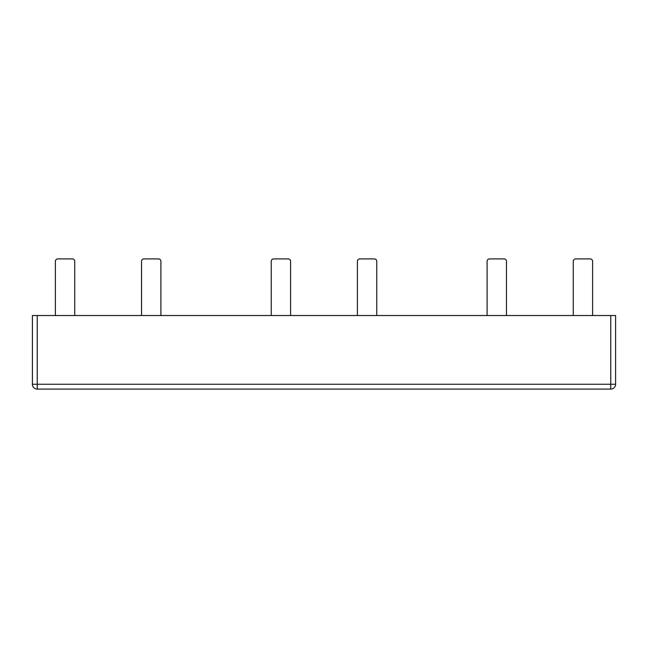<?xml version="1.0" encoding="UTF-8"?>
<svg xmlns="http://www.w3.org/2000/svg" width="648" height="648" viewBox="0 0 648 648"><rect width="100%" height="100%" fill="white"/><g stroke="black" fill="none" stroke-linecap="round" stroke-linejoin="round"><path stroke-width="0.97" d="M141.539 315.527L141.539 261.322A2.422 2.422 0 0 1 143.961 258.9L158.477 258.9A2.422 2.422 0 0 1 160.898 261.322L160.898 315.527L141.539 315.527M357.396 315.527L357.396 261.322A2.422 2.422 0 0 1 359.818 258.9L374.333 258.9A2.422 2.422 0 0 1 376.755 261.322L376.755 315.527L357.396 315.527M573.253 315.527L573.253 261.322A2.422 2.422 0 0 1 575.675 258.9L590.19 258.9A2.422 2.422 0 0 1 592.612 261.322L592.612 315.527L573.253 315.527M55.388 315.527L55.388 261.322A2.422 2.422 0 0 1 57.81 258.9L72.325 258.9A2.422 2.422 0 0 1 74.747 261.322L74.747 315.527L55.388 315.527M271.245 315.527L271.245 261.322A2.422 2.422 0 0 1 273.667 258.9L288.182 258.9A2.422 2.422 0 0 1 290.604 261.322L290.604 315.527L271.245 315.527M487.102 315.527L487.102 261.322A2.422 2.422 0 0 1 489.524 258.9L504.039 258.9A2.422 2.422 0 0 1 506.461 261.322L506.461 315.527L487.102 315.527M37.244 315.527L615.6 315.527L615.6 384.256A4.844 4.844 0 0 1 610.756 389.1L37.244 389.1A4.844 4.844 0 0 1 32.4 384.256L32.4 315.527L32.4 384.256L615.6 384.256A4.844 4.844 0 0 1 610.756 389.1L37.244 389.1L37.244 315.527L32.4 315.527M615.6 384.256L615.6 315.527M610.756 389.1L610.756 315.527"/></g></svg>
